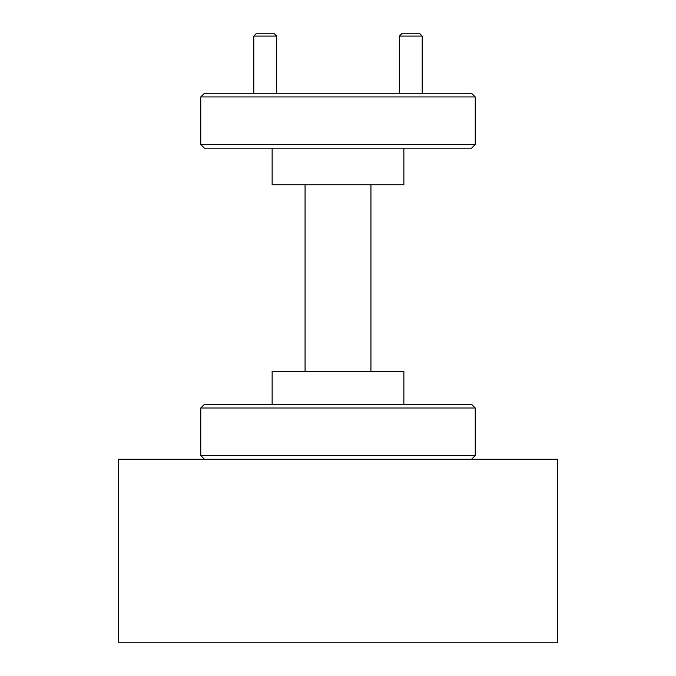 <?xml version="1.0" encoding="UTF-8"?>
<svg xmlns="http://www.w3.org/2000/svg" width="676" height="676" viewBox="0 0 676 676"><rect width="100%" height="100%" fill="white"/><g stroke="black" fill="none" stroke-linecap="round" stroke-linejoin="round"><path stroke-width="1.01" d="M399.339 36.09L401.628 33.8L419.931 33.8L422.213 36.09L399.339 36.09L399.339 93.271M253.787 36.09L256.069 33.8L274.371 33.8L276.661 36.09L253.787 36.09L253.787 93.271M475.236 144.503L471.578 148.162L204.422 148.162L200.764 144.503L475.236 144.503L475.236 96.93L200.764 96.93L200.764 144.503M200.764 407.991L204.422 404.332L471.578 404.332L475.236 407.991L200.764 407.991L200.764 455.565L475.236 455.565L475.236 407.991M200.764 96.93L204.422 93.271L471.578 93.271L475.236 96.93M403.868 148.162L403.868 184.759L272.132 184.759L272.132 148.162M272.132 404.332L272.132 371.394L403.868 371.394L403.868 404.332M370.938 184.759L370.938 371.394M305.062 371.394L305.062 184.759M557.573 459.224L557.573 642.2L118.427 642.2L118.427 459.224L557.573 459.224M422.213 36.09L422.213 93.271M276.661 36.09L276.661 93.271M204.422 459.224L200.764 455.565M471.578 459.224L475.236 455.565"/></g></svg>
